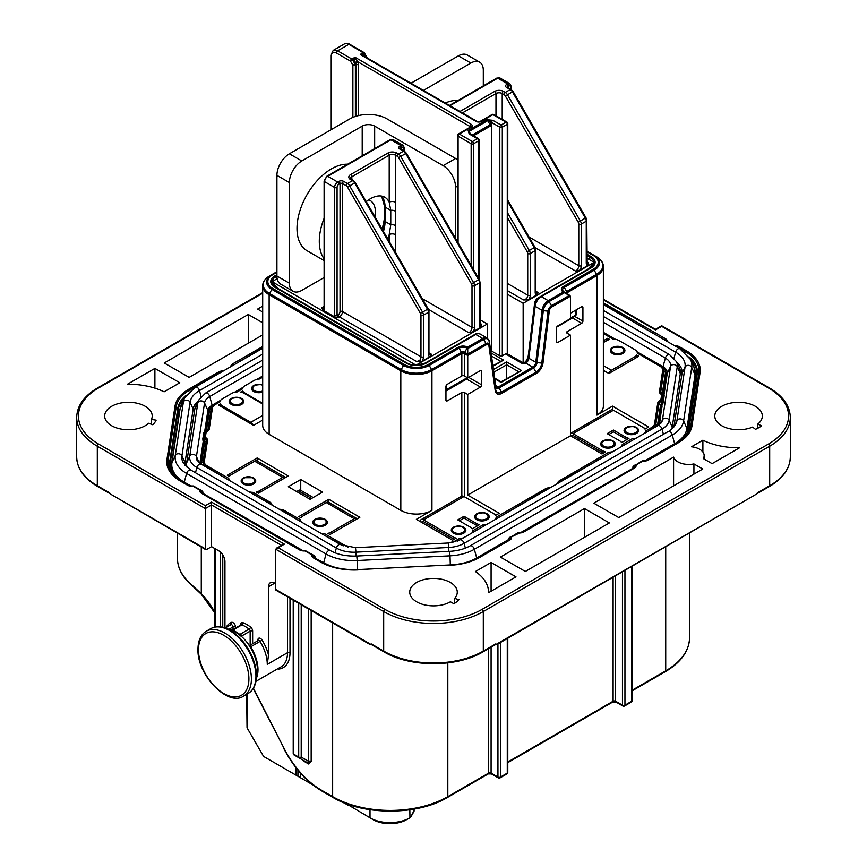 <?xml version="1.0" encoding="UTF-8"?>
<svg xmlns="http://www.w3.org/2000/svg" width="867" height="867" viewBox="0 0 867 867"><rect width="100%" height="100%" fill="white"/><g stroke="black" fill="none" stroke-linecap="round" stroke-linejoin="round"><path stroke-width="1.3" d="M463.076 380.678L446.115 390.464A1.756 1.441 -120 0 1 445.952 390.551M468.744 377.329A1.756 1.019 60 0 1 468.538 377.524L445.952 390.562M569.847 319.034L557.297 326.274M445.302 103.043A48.65 28.08 -60 0 1 454.416 100.518A48.65 28.08 -60 0 1 458.069 100.453M368.746 199.8A26.411 15.248 -60 0 1 375.108 216.978M324.106 258.821A48.65 28.08 -60 0 1 324.106 218.3M384.536 214.452A36.804 21.252 -60 0 1 381.989 228.899M324.106 260.566L307.081 250.736A48.65 28.08 -60 0 1 303.212 202.13A48.65 28.08 -60 0 1 345.89 164.221A48.65 28.08 -60 0 1 347.613 164.221M340.027 311.535L340.027 183.576L338.932 184.205A2.644 1.528 120 0 0 337.068 187.445L337.068 315.404A1.756 1.019 180 0 1 334.575 315.404L334.575 187.445L324.616 181.691L324.616 307.492A6.167 3.555 60 0 1 323.304 310.332L334.911 317.029L338.314 317.56A1.756 1.019 60 0 1 337.068 315.404L338.163 314.775A2.644 1.528 120 0 0 340.027 311.535A1.756 1.019 180 0 1 342.519 311.535A4.4 2.547 -60 0 1 339.398 316.932L338.314 317.56M323.304 310.332L321.505 307.85A4.4 2.547 -120 0 0 323.705 308.078L324.106 306.777A1.756 1.019 180 0 0 324.616 307.492M416.745 361.582L419.736 360.39L421.395 361.517L416.745 361.582L339.398 316.932A1.756 1.019 60 0 1 338.163 314.775M422.142 361.181L429.739 356.792A6.167 3.555 -60 0 1 428.428 353.953L428.428 312.304L423.454 315.187L423.454 356.825A6.167 3.555 -60 0 1 422.142 361.181L421.395 361.517M428.948 352.815L431.538 354.31L429.739 356.792M480.708 325.19L481.499 324.204L481.38 326.881A1.756 1.42 -73 0 0 480.708 325.19A4.4 2.547 120 0 1 480.394 325.06L479.993 282.111A1.756 1.019 180 0 1 479.484 282.837L474.498 285.709L474.498 327.358A6.167 3.555 -60 0 1 473.198 331.703L480.784 327.314A6.167 3.555 -60 0 1 479.484 324.475L479.484 282.837A4.4 2.547 -120 0 0 478.573 279.77L405.68 153.524L400.706 156.407L473.588 282.642L479.213 279.391L479.993 282.111M473.198 331.703L468.895 332.744A4.4 2.547 120 0 0 472.006 327.358A1.756 1.019 0 0 0 474.498 327.358M481.38 326.881L480.784 327.314M387.722 238.815A28.611 16.516 120 0 0 389.207 234.621L390.768 224.737L390.768 210.356L389.207 202.271A28.611 16.516 120 0 0 384.84 197.253A28.611 16.516 120 0 0 366.264 201.664M422.251 298.627L472.006 327.358L472.006 285.709A2.644 1.528 -120 0 0 471.464 283.867L398.582 157.631A2.644 1.528 -120 0 0 397.259 156.233L395.439 155.182L395.439 234.621A4.4 2.547 0 0 0 389.207 234.621L389.207 241.394M395.439 202.271A4.4 2.547 0 0 0 389.207 202.271L389.207 155.182L351.85 176.749A4.4 2.547 0 0 0 350.561 178.548L353.313 180.585A1.756 1.019 -60 0 0 352.435 180.672L350.604 179.621A6.167 3.555 180 0 1 350.604 174.592L387.961 153.025A6.167 3.555 180 0 1 396.674 153.025L398.506 154.077L403.48 151.205L399.795 149.07A3.522 2.037 0 0 1 399.795 146.198L400.879 145.569L390.919 139.815A1.756 1.019 -120 0 0 390.042 139.728L393.119 139.598A4.4 2.547 120 0 0 390.919 139.815L327.726 176.304L337.686 182.048A1.756 1.019 60 0 1 338.932 184.205M382.997 230.644A29.131 16.82 120 0 0 384.536 220.717L384.536 206.346A29.131 16.82 120 0 0 382.401 197.037M523.516 299.939L526.507 298.747L528.166 299.874L523.516 299.939L507.791 290.857M528.913 299.538L536.51 295.148A6.167 3.555 -60 0 1 535.199 292.309L535.199 250.661L530.225 253.543L530.225 295.181A6.167 3.555 -60 0 1 528.913 299.538L528.166 299.874M535.719 291.171L538.309 292.667L536.51 295.148M587.479 263.546L588.27 262.56L588.151 265.237A1.756 1.42 -73 0 0 587.479 263.546A4.4 2.547 120 0 1 587.165 263.416L586.764 220.478A1.756 1.019 180 0 1 586.255 221.193L581.269 224.065L581.269 265.714A6.167 3.555 -60 0 1 579.958 270.06L587.555 265.67A6.167 3.555 -60 0 1 586.255 262.831L586.255 221.193A4.4 2.547 -120 0 0 585.344 218.126L512.451 91.88L507.477 94.763L580.359 220.998L585.984 217.747L586.764 220.478M579.958 270.06L575.666 271.1A4.4 2.547 120 0 0 578.777 265.714A1.756 1.019 0 0 0 581.269 265.714M588.151 265.237L587.555 265.67M574.583 316.303L582.917 321.115A1.756 1.019 -60 0 1 581.67 323.272L572.491 317.972L556.733 327.065M572.491 317.972A1.756 1.019 120 0 0 573.401 316.986M507.791 294.455L523.148 303.32L523.148 362.742L507.271 353.974L507.271 124.317A1.756 1.019 -120 0 0 506.025 122.16L492.955 114.617L481.131 121.445A3.522 2.037 180 0 1 476.146 121.445L360.52 54.686L362.373 54.393L364.964 56.832M522.866 362.601L522.097 362.373L522.866 362.601M523.148 303.32L594.123 262.343L586.764 258.106M594.123 262.343L588.379 268.835A9.32 5.386 180 0 1 587.793 269.214L588.064 269.041M537.898 298.02A4.877 2.818 120 0 0 537.735 298.118A4.877 2.818 120 0 0 534.603 303.309L528.317 355.264A8.334 4.812 -60 0 1 526.096 360.921L525.023 362.341L523.148 362.742M525.142 362.2L523.668 362.72L525.5 361.918L524.698 363.154A1.756 1.734 -120 0 1 523.104 363.219L524.947 362.948M458.405 55.846A17.611 10.166 -60 0 1 467.205 54.979L479.657 62.164A17.611 10.166 120 0 0 470.857 63.042L458.405 55.846L410.98 83.232M483.309 85.887L483.309 70.227A17.611 10.166 120 0 0 479.657 62.164M423.432 90.417L470.857 63.042M445.952 391.028L466.652 379.074A1.756 1.019 120 0 0 467.562 378.088M276.92 276.009L289.372 283.195A17.611 10.166 120 0 0 293.024 291.258L280.572 284.073A17.611 10.166 -60 0 1 276.92 276.009L276.92 175.362A17.611 10.166 -60 0 1 289.372 153.795L349.769 118.931A26.411 15.248 0 0 1 387.115 118.931L455.598 158.466A17.611 10.166 60 0 1 457.581 159.788M289.372 153.795L301.824 160.98A17.611 10.166 120 0 0 289.372 182.547L276.92 175.362M289.372 283.195L289.372 182.547M293.024 291.258A17.611 10.166 120 0 0 301.824 290.38L324.106 277.527M374.663 148.604L374.663 126.116A8.8 5.083 0 0 0 362.211 126.116L362.211 155.789M374.663 126.116L443.145 165.662L455.598 158.466M301.824 160.98L362.211 126.116M457.581 186.08L455.598 187.229A17.611 10.166 -120 0 0 443.145 165.662M455.598 187.229L455.598 238.501M277.147 278.578L271.945 281.948L278.329 288.754M271.945 281.58L416.127 365.245L425.177 363.1L474.91 334.38A1.756 1.019 60 0 1 475.788 334.467L426.055 363.186A13.937 8.041 180 0 1 406.352 363.186L274.85 287.27A13.937 8.041 180 0 1 274.85 275.89L276.92 274.687M416.377 364.964L487.352 323.987L487.352 338.173M278.112 288.559L276.681 287.486A9.32 5.386 180 0 0 278.09 288.548L407.23 363.1A1.756 1.019 120 0 0 406.352 363.186M487.352 323.987L479.993 319.75M454.655 598.403A23.767 13.72 0 0 0 457.267 592.128A23.767 13.72 0 0 0 440.826 579.08A23.767 13.72 0 0 0 414.242 584.087A23.767 13.72 0 0 0 409.733 592.128A23.767 13.72 0 0 0 424.483 604.83A23.767 13.72 0 0 0 450.428 601.774L453.875 603.735A28.611 16.516 0 0 0 458.957 599.671L454.655 598.403L454.655 603.259M151.454 419.444A23.767 13.72 0 0 0 152.213 416.008A23.767 13.72 0 0 0 133.225 402.57A23.767 13.72 0 0 0 106.598 410.6A23.767 13.72 0 0 0 104.669 416.008A23.767 13.72 0 0 0 121.9 429.208A23.767 13.72 0 0 0 148.615 423.269L152.722 424.743A28.611 16.516 0 0 0 156.147 420.148L151.454 419.444L151.454 424.288M757.725 424.136A23.767 13.72 0 0 0 762.331 416.008A23.767 13.72 0 0 0 747.657 403.328A23.767 13.72 0 0 0 721.745 406.309A23.767 13.72 0 0 0 714.787 416.008A23.767 13.72 0 0 0 727.814 428.255A23.767 13.72 0 0 0 752.632 427.073L755.493 429.328A28.611 16.516 0 0 0 761.627 425.784L757.725 424.136L757.725 428.276M485.173 525.326L472.45 532.674M472.548 532.338L472.808 530.745L482.811 524.968A8.8 5.083 0 0 0 486.82 524.372M482.811 524.968L484.837 525.239M495.891 518.856L496.152 517.263L545.516 488.76A1.756 1.019 60 0 1 546.394 489.692L495.794 519.192M495.122 519.582A8.8 5.083 0 0 0 496.152 517.263M461.829 538.808L457.18 541.203M452.162 542.569A9.84 5.679 0 0 0 453.3 542.005L459.467 538.45A8.8 5.083 0 0 0 463.477 537.854M459.467 538.45L461.493 538.71M471.778 533.064A8.8 5.083 0 0 0 472.808 530.745M300.697 521.62L283.249 511.259A1.756 1.019 -60 0 1 284.127 510.327L300.34 519.691A8.8 5.083 0 0 0 301.369 522.01M300.34 519.691L300.6 521.284M343.224 545.885L322.221 534.039M322.557 533.953L324.583 533.682L347.071 546.665A9.84 5.679 0 0 0 348.274 547.261M320.562 533.086A8.8 5.083 0 0 0 324.583 533.682M270.266 504.052A4.769 2.753 0 0 0 269.247 503.174L250.617 492.705M250.953 492.619L252.98 492.348L270.125 502.253A6.015 3.468 180 0 1 271.891 504.702L271.891 504.984M248.97 491.752A8.8 5.083 0 0 0 252.98 492.348M229.105 480.285L206.313 466.836A1.756 1.019 -60 0 1 207.191 465.915L228.747 478.356A8.8 5.083 0 0 0 229.777 480.676M228.747 478.356L229.007 479.95M206.379 431.257A4.769 2.753 0 0 0 206.628 431.116A4.769 2.753 0 0 0 208.004 429.414L211.18 408.455A11.076 6.394 180 0 1 214.387 404.488L214.387 404.488A1.756 1.019 60 0 1 215.265 404.575L219.904 401.898A8.8 5.083 0 0 1 222.451 398.755L231.792 393.369A8.8 5.083 0 0 1 237.233 391.895L242.316 388.958A8.8 5.083 0 0 1 244.862 385.815L254.204 380.429A8.8 5.083 0 0 1 259.645 378.955L262.69 377.199M357.15 518.856A4.844 2.796 120 0 0 356.695 518.477L328.68 502.307A4.844 2.796 -60 0 0 326.263 502.546L302.919 516.028A8.8 5.083 0 0 0 300.947 517.762L298.866 516.559L328.756 499.305L359.881 517.285L330.002 534.538L327.921 533.335A8.8 5.083 0 0 0 330.934 532.197L330.934 533.996A8.8 5.083 180 0 1 329.926 534.495M220.814 406.439A8.8 5.083 180 0 1 220.283 405.691L220.283 403.892A8.8 5.083 0 0 0 222.451 405.94L250.78 422.305A4.844 2.796 -120 0 1 253.413 425.263M257.152 461.006L257.152 457.971L288.288 475.95L258.399 493.193L256.329 492.001A8.8 5.083 0 0 0 259.341 490.863L259.341 492.662A8.8 5.083 180 0 1 258.333 493.16M454.189 539.285A8.8 5.083 180 0 1 453.116 538.754L453.116 536.955A8.8 5.083 0 0 0 456.205 538.114L452.552 540.228L416.377 519.344L431.939 510.36A22.011 12.712 180 0 1 400.814 510.36L400.814 370.773L269.138 294.758A22.011 12.712 180 0 1 262.69 285.763C262.744 281.948 265.02 278.686 269.507 275.977L269.507 275.977A21.491 12.409 0 0 0 269.507 293.523A1.756 1.019 120 0 0 269.138 294.758L269.138 434.345A22.011 12.712 180 0 1 262.69 425.35L262.69 285.763M421.698 522.422A2.644 1.528 -120 0 1 422.218 521.555A2.644 1.528 -120 0 1 423.54 521.685L453.116 538.754M477.533 525.803A8.8 5.083 180 0 1 476.46 525.283L476.46 523.484A8.8 5.083 0 0 0 479.549 524.633L472.233 528.859A8.8 5.083 0 0 0 470.228 527.071L457.776 519.886L464.008 516.288L464.008 518.087L476.46 525.283M459.337 520.785L464.008 518.087M468.722 377.394L481.749 384.915A1.756 1.019 -60 0 1 480.502 387.072L467.747 394.442L467.747 495.09L499.24 513.275L495.577 515.388A8.8 5.083 0 0 0 493.583 513.6L464.008 496.52A4.844 2.796 60 0 0 461.58 496.282L421.113 519.647A4.844 2.796 -120 0 0 420.127 521.511M285.557 477.522A4.844 2.796 120 0 0 285.102 477.143L257.087 460.973A4.844 2.796 -60 0 0 254.67 461.211L231.316 474.683A8.8 5.083 0 0 0 229.354 476.427L227.273 475.224L257.152 457.971M242.695 392.653L242.695 390.952A8.8 5.083 0 0 0 244.862 393L244.862 393.726M262.69 404.022L244.234 393.369A8.8 5.083 0 0 0 240.679 392.112L242.695 390.952M299.494 491.405A4.4 2.547 -120 0 0 297.294 491.188L298.844 490.288A4.4 2.547 60 0 1 301.044 490.505L299.494 491.405L311.632 498.406M313.193 497.506L301.044 490.505M453.116 536.955L423.54 519.886A4.844 2.796 -120 0 0 421.113 519.647M356.695 518.477A4.844 2.796 120 0 0 354.278 518.715L330.934 532.197M285.102 477.143A4.844 2.796 120 0 0 282.685 477.381L259.341 490.863M262.69 403.307L244.862 393M464.008 516.288L476.46 523.484M634.59 439.06L621.867 446.407M621.964 446.072L622.224 444.478L632.227 438.702A8.8 5.083 0 0 0 636.237 438.106M632.227 438.702L634.254 438.973M645.308 432.59L645.568 430.997L651.735 427.442A1.756 1.019 60 0 1 652.613 428.374L645.211 432.926M644.539 433.316A8.8 5.083 0 0 0 645.568 430.997M611.246 452.541L560.396 481.608A4.769 2.753 0 0 0 559.378 482.486M557.752 483.418L557.752 483.136A6.015 3.468 180 0 1 559.518 480.686L608.883 452.184A8.8 5.083 0 0 0 612.893 451.588M608.883 452.184L610.91 452.455M621.195 446.798A8.8 5.083 0 0 0 622.224 444.478M651.735 427.442A9.84 5.679 0 0 0 654.574 423.92L657.75 402.96A6.015 3.468 180 0 1 659.874 400.608L660.827 400.142L661.662 394.658L660.86 394.106A6.015 3.468 180 0 1 659.484 391.581L662.659 370.621A9.84 5.679 0 0 0 659.809 366.112L637.321 353.129A8.8 5.083 0 0 0 634.742 349.607L619.179 340.623A8.8 5.083 0 0 0 613.077 339.127L603.367 333.524M603.605 453.018A8.8 5.083 180 0 1 602.532 452.487L602.532 450.699A8.8 5.083 0 0 0 605.621 451.848L601.969 453.961L570.464 435.776L570.464 335.139L557.698 342.508A1.756 1.019 -60 0 1 556.82 342.595A1.756 1.019 -60 0 1 556.462 341.782L556.462 328.127A1.756 1.019 -60 0 1 557.698 325.97L570.464 318.601L570.464 296.189L563.214 291.995A6.893 3.977 180 0 1 563.409 286.489L593.299 269.236A16.885 9.743 0 0 0 593.299 255.462L586.764 251.69M571.115 436.155A2.644 1.528 -120 0 1 571.635 435.288A2.644 1.528 -120 0 1 572.957 435.418L602.532 452.487M626.949 439.536A8.8 5.083 180 0 1 625.876 439.016L625.876 437.217A8.8 5.083 0 0 0 628.965 438.377L621.65 442.593A8.8 5.083 0 0 0 619.645 440.815L607.193 433.619L613.424 430.032L613.424 431.82L625.876 439.016M608.753 434.519L613.424 431.82M603.367 365.636L611.398 370.274L634.742 356.792A8.8 5.083 0 0 0 636.714 355.058L636.714 356.846A8.8 5.083 180 0 1 634.763 358.58M586.764 251.094L596.561 256.751C601.048 259.461 603.324 262.723 603.367 266.537L603.367 406.124A22.011 12.712 180 0 1 596.929 415.109L612.492 406.124L648.657 427.008L644.994 429.122A8.8 5.083 0 0 0 642.989 427.333L613.424 410.254A4.844 2.796 60 0 0 610.997 410.015L570.529 433.381A4.844 2.796 -120 0 0 570.464 433.424M607.659 340.146L607.659 338.282L609.739 339.485A8.8 5.083 0 0 0 606.727 340.623L603.367 342.552M602.532 450.699L572.957 433.619A4.844 2.796 -120 0 0 570.529 433.381M611.398 370.274A4.844 2.796 120 0 0 608.688 373.374M613.424 430.032L625.876 437.217M492.077 114.531A1.756 1.019 60 0 1 492.955 114.617A1.756 1.019 120 0 1 493.832 114.531A1.756 1.756 0 0 0 492.077 114.531L480.242 121.358L477.023 121.358L362.558 55.271A1.756 0.759 120 0 1 362.373 54.393A5.646 3.262 0 0 1 363.208 53.787L364.812 56.572M362.558 55.271L360.52 54.686A6.893 3.977 180 0 1 362.319 52.854L362.948 52.497A1.756 1.019 -60 0 1 363.826 52.41L349.715 44.26C348.707 43.361 346.941 43.252 344.427 43.914A8.8 5.083 -120 0 1 348.827 44.347A1.756 1.019 -60 0 1 349.715 44.26M352.88 117.392L352.88 65.253L350.496 61.123A1.756 1.019 -60 0 1 351.742 58.967L352.36 58.609A6.893 3.977 180 0 1 355.535 57.569L471.16 124.317A1.756 1.019 120 0 0 469.925 126.474L357.128 61.362L355.004 62.587L354.289 59.064L355.535 57.569L357.746 62.435A3.522 2.037 60 0 1 358.483 64.895A1.756 1.019 0 0 0 355.99 64.895A1.756 1.019 -120 0 0 355.622 63.659L353.237 59.541L352.62 59.899L355.004 64.028A1.756 1.019 60 0 1 355.372 65.253A1.756 1.019 180 0 1 352.88 65.253L357.746 62.435M355.817 59.162L354.289 59.064A5.646 3.262 0 0 0 353.237 59.541A1.756 1.019 -120 0 0 352.36 58.609M472.201 135.1L490.104 124.772L490.679 121.683L492.348 120.719L491.101 122.171L491.708 124.729L490.462 125.997L473.447 135.826M471.16 124.317A3.522 2.037 180 0 1 471.16 127.2L459.337 134.027L472.407 141.57L477.392 138.698L469.188 133.962A1.756 1.019 -60 0 1 469.697 133.8L469.036 131.426L470.651 134.212M490.462 125.997A1.756 1.019 60 0 0 490.104 124.772L487.72 120.643L490.679 121.683M492.348 120.719A1.756 1.019 -60 0 1 492.846 120.307L501.05 125.043L506.025 122.16A1.756 1.019 120 0 1 506.913 122.074A1.756 1.756 0 0 1 507.791 123.602L507.726 354.039L522.714 362.536M502.296 355.806A1.756 1.019 180 0 1 499.804 355.806L499.804 127.2A1.756 1.019 -60 0 1 501.05 125.043A1.756 1.019 -120 0 1 502.296 127.2L502.296 355.806L505.591 353.899A1.756 1.019 -60 0 1 506.306 353.747L507.271 353.974M469.155 133.106L478.27 138.612A1.756 1.019 -60 0 0 477.392 138.698A1.756 1.019 60 0 1 478.638 140.855A1.756 1.019 0 0 0 479.148 140.14A1.756 1.756 0 0 0 478.27 138.612M367.077 57.883A1.756 1.756 0 0 0 366.849 57.179L366.362 57.471M366.058 57.298L363.826 53.429L364.465 53.05A1.756 1.756 0 0 0 363.826 52.41M336.374 52.974L350.496 61.123L352.62 59.899A1.756 1.019 60 0 0 351.742 58.967L337.621 50.817A1.756 1.019 -60 0 0 336.374 52.974A7.044 4.064 -120 0 0 331.4 55.846A1.756 1.019 180 0 1 330.88 55.13L330.88 129.833M490.787 351.666L491.708 351.135L491.708 124.729M491.708 351.135L499.804 355.806M347.895 805.107L343.549 802.593M300.426 773.071L300.426 777.699L297.934 776.258L297.934 770.167M310.386 783.443L300.426 777.699M312.749 784.808L308.522 782.37L308.522 781.243M296.07 767.837L296.07 775.185L297.934 776.258M373.113 819.662L370.003 817.863A28.177 16.267 0 0 0 409.842 817.863L404.336 820.865A23.767 13.72 180 0 1 373.113 819.662L346.031 803.568M370.036 644.506L276.042 590.243A1.756 1.019 -60 0 1 275.684 589.441L370.307 644.073M205.696 549.624L110.326 493.973L205.327 548.822A1.756 1.019 120 0 0 205.696 549.624A1.756 1.019 120 0 0 206.574 549.537L211.559 546.665L218.712 550.794A8.8 5.083 60 0 1 224.943 561.578L224.943 627.914M214.778 612.861L201.285 594.231L191.336 584.943A1.756 1.203 -49 0 1 191.022 584.174L201.285 593.711A45.788 26.433 60 0 1 214.778 612.351M410.492 817.483L410.102 816.703L410.492 817.483L413.581 811.512A1.756 1.019 0 0 0 414.09 810.797L414.09 809.084M496.693 644.073L756.674 493.973L496.964 644.506M506.653 378.576L506.653 361.918L521.598 370.534L501.05 382.401L494.58 378.662M494.483 378.012L501.05 381.805L521.598 370.534M490.95 352.847L503.543 360.119L492.759 365.744M450.406 564.948A46.146 26.639 0 0 0 478.974 557.253L508.94 539.957A4.769 2.753 0 0 0 510.338 538.006L510.49 536.901L509.46 537.497L508.203 539.805M323.586 563.106A8.8 5.083 -60 0 1 323.705 562.65L315.209 558.25L313.952 555.465L312.933 554.88L313.085 555.975A4.769 2.753 0 0 0 314.483 557.925L321.397 561.914A46.146 26.639 0 0 0 358.049 569.619L450.385 564.926L358.049 569.619M518.098 532.674L519.561 532.652A4.769 2.753 0 0 0 522.931 531.872L633.452 468.061A4.769 2.753 0 0 0 634.85 466.121L635.002 465.015L633.972 465.601L632.726 468.386L520.677 532.576M302.746 550.556L203.149 493.551L202.531 491.318L200.873 490.18L201.025 491.286A4.769 2.753 0 0 0 202.423 493.225L300.481 549.841A4.769 2.753 0 0 0 303.851 550.653L305.325 550.653M659.494 424.527L662.041 404.846L663.32 401.909L664.155 395.547A2.124 1.225 0 0 0 664.046 395.471L663.049 394.788A3.154 1.821 180 0 1 662.323 393.455L665.498 372.496A12.691 7.326 0 0 0 661.835 366.676L661.835 366.676C664.057 367.749 665.477 369.819 666.062 372.875A13.211 7.63 180 0 1 666.008 373.536A1.756 1.431 -171.4 0 0 665.498 372.496L663.894 371.098L660.719 392.057A4.769 2.753 0 0 0 661.814 394.073L662.93 394.973L662.041 400.803L660.676 401.584A4.769 2.753 0 0 0 658.996 403.448L655.82 424.407A11.076 6.394 180 0 1 652.613 428.374L652.732 428.58M205.208 431.82L206.324 431.278A1.756 0.921 64.2 0 1 206.357 431.267L204.103 432.46A2.124 1.225 0 0 0 203.962 432.535A2.124 1.225 0 0 0 203.918 432.557L202.802 438.865L203.55 443.221L203.171 441.639L199.865 463.336M276.92 272.292L272.769 274.687A16.885 9.743 0 0 0 272.769 288.473L404.445 364.487A16.885 9.743 0 0 0 428.32 364.487L458.199 347.233A6.893 3.977 180 0 1 467.736 347.125L467.747 377.904L464.322 375.931A1.756 1.019 0 0 0 461.829 375.931L447.199 384.374A1.756 1.019 -60 0 0 445.952 386.53L445.952 400.196L447.199 400.912L461.829 392.469A1.756 1.019 180 0 1 464.322 392.469L464.322 496.704M272.769 288.473A1.756 1.019 120 0 0 271.891 289.394A18.12 10.469 180 0 1 271.891 274.601L276.92 271.696L271.891 274.601A1.756 1.019 -120 0 1 272.769 274.687M593.299 255.462A1.756 1.019 120 0 1 594.177 255.375L594.177 255.375A18.12 10.469 180 0 1 594.177 270.168L564.298 287.421A5.646 3.262 0 0 0 564.298 292.027L564.97 292.417L549.114 301.575A1.756 1.019 -120 0 0 548.226 300.654L563.214 291.995M262.69 293.209L98.556 387.972A68.677 39.644 0 0 0 98.556 444.045L205.327 505.689L211.559 502.091L284.398 544.151L275.684 549.179L275.684 589.441M284.398 544.151L276.41 548.161M211.559 502.091L211.559 546.665M205.327 505.689L205.327 548.822M603.367 299.267L655.441 329.33L661.673 325.732L769.322 387.885A1.756 1.019 120 0 0 768.444 387.972L661.673 326.328L655.441 329.926L603.367 299.863M506.306 353.747L522.899 363.327L524.903 363.035A4.92 2.839 120 0 0 524.903 363.024A1.756 1.019 -120 0 0 524.903 363.035L524.903 363.024A4.92 2.839 120 0 0 528.35 357.627L534.625 305.672A8.291 4.79 -60 0 1 540.423 296.557L590.156 267.849A12.691 7.326 0 0 0 593.862 262.918M523.104 363.219L522.899 363.327A1.756 1.019 120 0 0 522.183 363.479L525.489 363.284A1.756 1.019 -120 0 0 524.611 363.197M642.61 460.789L644.083 460.789A4.769 2.753 0 0 0 647.454 459.987L677.409 442.69A1.756 1.019 60 0 1 678.287 442.777L648.332 460.074A6.015 3.468 180 0 1 644.083 461.092L642.837 461.092L636.096 464.983L636.096 465.698A6.015 3.468 180 0 1 634.33 468.158L523.82 531.959A6.015 3.468 180 0 1 519.561 532.977L511.584 536.868L511.584 537.583A6.015 3.468 180 0 1 509.818 540.043L479.852 557.34A47.392 27.365 180 0 1 450.472 565.251M358.158 569.912A47.392 27.365 180 0 1 320.508 562L313.605 558.012A6.015 3.468 180 0 1 311.838 555.563L311.838 554.837L305.097 550.946L303.851 550.946A6.015 3.468 180 0 1 299.603 549.927L201.545 493.312A6.015 3.468 180 0 1 199.778 490.863L199.778 490.137L193.038 486.246L191.791 486.246A6.015 3.468 180 0 1 187.543 485.227L180.629 481.239A1.756 1.019 -60 0 1 181.517 481.152L188.421 485.141A4.769 2.753 0 0 0 191.791 485.953L193.265 485.953M193.341 485.953L201.892 490.765M193.038 486.246L191.791 485.953M644.083 460.789L642.165 460.876L633.235 466.544A1.756 1.441 180 0 0 632.91 466.901M202.954 492.066A1.756 1.441 180 0 0 202.629 491.697L199.778 490.137L200.873 490.18M519.561 532.977L518.325 532.977M305.401 550.653L313.952 555.465M305.097 550.946L303.851 550.653M518.033 532.652L508.723 538.429A1.756 1.441 180 0 0 508.398 538.786M315.024 556.766A1.756 1.441 180 0 0 314.699 556.397L311.838 554.837L312.933 554.88M214.387 404.488L213.249 405.149A12.691 7.326 0 0 0 209.576 409.69A1.756 1.431 -171.4 0 0 209.077 410.503C209.651 408.238 211.049 406.45 213.249 405.149L220.099 401.193M206.183 467.053L206.313 466.836A11.076 6.394 180 0 1 203.106 461.753L206.281 440.804A4.769 2.753 0 0 0 205.186 438.789L204.07 437.889L205.132 431.853L206.173 431.874L205.338 437.358L206.14 437.911A6.015 3.468 180 0 1 207.516 440.447L204.341 461.396A9.84 5.679 0 0 0 207.191 465.915M205.132 431.853L206.173 431.874L203.68 433.034M202.802 438.865L205.338 437.358L202.954 440.024A1.756 1.105 124.5 0 0 202.845 440.208M637.234 352.479L660.687 366.026A11.076 6.394 180 0 1 663.894 371.098A1.756 1.431 8.6 0 0 662.659 370.621M664.198 396.078L661.662 394.658L664.046 395.471A1.756 1.105 124.5 0 1 664.089 395.504L663.092 394.81A1.756 1.105 124.5 0 0 663.049 394.788L661.814 394.073A1.756 1.105 -55.5 0 0 660.86 394.106M662.995 403.231A1.756 0.921 -115.8 0 0 662.897 403.036L660.827 400.142L663.32 401.909M370.686 644.289L371.325 643.943L383.691 651.084A70.433 40.662 0 0 0 483.309 651.084L495.675 643.943L496.314 644.289M98.556 444.045A1.756 1.019 120 0 0 97.31 446.202L97.31 485.737A1.756 1.019 120 0 0 97.678 486.55C84.012 478.454 77.022 468.603 76.686 456.985A70.433 40.662 0 0 0 97.31 485.737L109.675 492.879L110.326 493.973M756.674 493.973L757.324 492.879L769.69 485.737A1.756 1.019 60 0 1 769.322 486.55C782.988 478.454 789.978 468.603 790.314 456.985A70.433 40.662 0 0 1 769.69 485.737L769.69 446.202A1.756 1.019 -120 0 0 768.444 444.045A68.677 39.644 0 0 0 768.444 387.972M584.477 508.561L609.371 522.942L525.326 571.461L500.422 557.091L584.477 508.561L584.477 537.323M491.09 591.24L491.09 562.477L475.398 571.537A55.033 31.765 180 0 1 488.533 592.128A55.033 31.765 180 0 1 488.522 592.714L515.995 576.858L491.09 562.477M248.287 343.224L248.287 314.472L262.69 322.784M262.69 306.149L257.629 309.075L262.69 312.001M154.9 368.388L179.805 382.759L164.112 391.819A55.033 31.765 180 0 0 127.427 384.244L154.9 368.388L154.9 388.156M248.287 314.472L164.242 362.991L189.147 377.373L262.69 334.9M693.925 463.932L702.758 469.025L618.713 517.545L593.808 503.174L673.583 457.115A15.411 8.898 180 0 0 677.853 461.84A15.411 8.898 180 0 0 693.925 463.932L693.925 474.13M702.888 452L702.888 440.198A55.033 31.765 180 0 0 739.573 447.773L712.1 463.639L703.267 458.535A15.411 8.898 180 0 0 704.156 455.543L704.156 459.055M702.888 440.198L691.465 446.787A15.411 8.898 180 0 1 704.156 455.543M519.561 532.652L522.931 531.872L521.793 532.533M644.083 461.092L646.316 460.637M662.041 406.157L661.911 407.425M203.669 446.212L203.55 443.221M632.726 468.483L633.452 468.061A1.756 1.019 60 0 1 634.33 468.158M508.831 538.049A2.124 1.225 0 0 0 508.723 538.429L508.723 539.317A1.756 1.441 180 0 0 508.214 540.271L508.203 540.325M203.55 493.876A3.154 1.821 180 0 1 202.629 492.597A1.756 1.441 180 0 1 203.149 493.551L203.149 493.648M315.61 558.576A3.154 1.821 180 0 1 314.699 557.297A1.756 1.441 180 0 1 315.209 558.25L315.209 558.348M496.13 515.074L493.605 513.611M430.39 525.64L428.829 526.54M603.367 370.307L608.905 373.504L638.795 356.25L636.714 355.058M579.806 439.374L578.246 440.273M645.547 428.807L643.021 427.344M220.283 403.892L218.343 405.008L253.576 425.35L262.69 420.094M523.213 363.1L522.097 362.373M586.764 254.096L591.034 256.556A13.937 8.041 180 0 1 591.034 267.936L541.301 296.644A8.8 5.083 120 0 0 535.145 306.322L528.87 358.277A1.756 0.856 -173.1 0 1 528.35 357.627L528.317 355.297A8.291 4.79 -60 0 1 526.106 360.921L525.023 362.341M570.464 296.189L551.856 306.94A1.756 1.019 -120 0 0 551.488 305.704L549.114 301.575A8.291 4.79 120 0 0 543.316 310.689A1.756 0.856 -173.1 0 1 542.07 310.332A8.8 5.083 -60 0 1 548.226 300.654L541.301 296.644A1.756 1.019 -120 0 0 540.423 296.557L538.039 297.934A4.92 2.839 120 0 0 534.592 303.342L528.317 355.297A1.756 0.856 -173.1 0 1 528.317 355.264M246.672 694.326L247.041 727.489A4.4 2.547 -120 0 0 247.637 728.811L262.668 754.843A4.4 2.547 -120 0 0 264.868 757.173L296.07 775.185M267.99 758.972L264.868 757.173L267.99 758.972A8.8 5.083 60 0 1 267.957 758.95M409.842 809.778L409.95 817.798M570.464 335.139L567.04 333.156A1.756 1.019 180 0 1 566.53 332.44A1.756 1.019 180 0 1 567.04 331.725L581.67 323.272M257.933 640.713L257.933 639.868A3.522 2.037 60 0 1 259.406 638.101A3.522 2.037 60 0 1 262.083 640.128A32.578 18.803 60 0 1 268.521 655.04L268.521 586.742A8.8 5.083 60 0 1 270.341 582.711A8.8 5.083 60 0 1 274.741 583.144L275.684 583.686M301.207 604.776L301.207 757.064L308.674 761.378A1.756 1.019 180 0 1 311.166 761.378L311.166 610.52M308.674 609.089L308.674 761.378L308.305 763.198L294.097 754.994L308.305 763.198A1.756 1.019 -60 0 1 308.674 764L311.166 761.378M293.729 600.463L293.729 754.182A1.756 1.019 120 0 0 294.097 754.994L303.32 760.316A1.756 1.019 -60 0 1 303.699 761.128L308.674 764M216.457 626.928A37.032 21.382 60 0 1 225.463 628.098A37.032 21.382 60 0 1 256.448 675.707A37.032 21.382 60 0 1 256.003 680.985L257.109 674.797A31.201 18.012 -120 0 0 257.477 670.354A31.201 18.012 -120 0 0 250.13 647.118L248.558 644.441A30.811 17.795 60 0 0 241.557 636.508L239.097 634.622A31.201 18.012 -120 0 0 231.738 630.374L230.969 630.125L231.738 630.374A1.756 1.17 -69.1 0 0 232.562 630.255A30.811 17.795 60 0 1 239.823 634.449L241.438 635.023L241.004 635.923L241.438 635.023A1.756 1.019 60 0 1 241.676 635.999L241.676 636.616M249.685 645.503A1.756 1.019 60 0 1 249.815 645.395A1.756 1.019 60 0 1 250.639 645.449L249.284 645.297L250.639 645.449L250.715 646.804A30.811 17.795 60 0 1 257.987 669.747A30.811 17.795 60 0 1 256.556 677.864M232.573 629.908L230.969 630.125M268.521 655.04L267.274 664.382A30.811 17.795 -120 0 0 260.013 641.439L262.083 640.128M269.138 434.345L400.814 510.36M467.747 495.09L570.464 435.776M480.502 370.534A1.756 1.019 -60 0 1 481.38 370.447A1.756 1.019 -60 0 1 481.749 371.26L480.502 370.534L467.747 377.904M481.749 384.915L481.749 371.26M447.199 400.912A1.756 1.019 -60 0 1 446.321 400.998A1.756 1.019 -60 0 1 445.952 400.196M612.492 406.124L612.492 409.874M581.67 306.734A1.756 1.019 -60 0 1 582.548 306.647A1.756 1.019 -60 0 1 582.917 307.46L581.67 306.734L570.464 313.204M582.917 321.115L582.917 307.46M300.741 479.538L322.524 492.12L310.072 499.305L288.288 486.734L300.741 479.538L300.741 490.343M673.583 485.867L673.583 457.115M328.756 499.305L328.756 502.34M603.367 340.764L607.659 338.282M467.747 394.442L464.322 392.469M603.367 332.928L614.204 339.181L603.367 332.928M258.409 379.074L262.69 376.603L258.409 379.074M235.997 392.014L242.511 388.253L235.997 392.014M416.637 365.235A12.691 7.326 0 0 0 425.177 363.1L422.793 364.476L425.177 363.1A1.756 1.019 60 0 1 426.055 363.186M416.355 365.213C410.925 364.704 407.88 363.999 407.23 363.1L409.614 364.476L407.23 363.1A12.691 7.326 0 0 0 416.127 365.245M468.917 377.232A1.756 1.756 0 0 1 468.538 377.524L446.115 390.464A1.756 1.019 -120 0 0 446.483 389.662A1.756 1.019 180 0 1 445.952 389.868M446.483 385.046L446.483 389.662L467.291 377.644M576.187 314.363A1.756 1.019 180 0 1 575.666 315.079A1.756 1.019 60 0 1 575.298 315.881L575.298 315.881A1.756 1.756 0 0 0 576.187 314.363L576.187 309.909M570.464 318.081L575.666 315.079L575.666 310.202M321.505 307.85L324.106 306.354M404.51 151.205L404.51 148.084A1.756 1.019 180 0 1 403.989 148.799L403.989 150.901L403.989 148.799A2.644 1.528 120 0 0 402.125 147.726L401.042 149.2M334.575 315.404A3.522 2.037 -120 0 0 334.911 317.029M390.042 139.728L326.848 176.218A1.756 1.019 -120 0 1 327.726 176.304A4.4 2.547 120 0 0 324.616 181.691A1.756 1.019 180 0 1 324.106 180.975L324.106 306.777M337.068 187.445A1.756 1.019 180 0 1 334.575 187.445A4.4 2.547 -60 0 1 337.686 182.048L338.78 181.42A1.756 1.019 60 0 1 340.027 183.576A1.756 1.019 180 0 1 342.519 183.576L342.519 311.535L420.961 356.825A1.756 1.019 0 0 0 423.454 356.825M402.125 147.726A1.756 1.019 -120 0 0 400.879 145.569A4.4 2.547 -60 0 1 403.079 145.353L393.119 139.598M419.736 360.39A4.4 2.547 120 0 0 420.961 356.825L420.961 315.187A2.644 1.528 -120 0 0 420.408 313.345L347.526 187.099A2.644 1.528 -120 0 0 346.204 185.711L342.519 183.576A1.756 1.019 120 0 1 343.765 181.42A3.522 2.037 0 0 0 338.78 181.42M428.428 353.953A1.756 1.019 0 0 0 428.948 353.237L429.338 354.527A4.4 2.547 120 0 0 431.538 354.31M428.428 312.304A1.756 1.019 0 0 0 428.948 311.589L428.168 308.869L427.518 309.237L354.636 183.002L349.65 185.874L422.543 312.12L427.518 309.237A4.4 2.547 -120 0 1 428.428 312.304M420.408 313.345L422.543 312.12A4.4 2.547 60 0 1 423.454 315.187A1.756 1.019 180 0 1 420.961 315.187M479.993 323.337L481.499 324.204M468.895 332.744L428.428 309.378M427.854 309.053L427.182 308.663M479.484 324.475A1.756 1.019 0 0 0 479.993 323.759M472.006 285.709A1.756 1.019 0 0 0 474.498 285.709A4.4 2.547 60 0 0 473.588 282.642L471.464 283.867M395.439 234.621L395.439 252.178M343.765 181.42L347.45 183.555L352.435 180.672A4.4 2.547 -120 0 1 354.636 183.002L355.275 182.634L353.313 180.585M395.016 225.387A4.4 2.547 0 0 0 390.768 224.737L385.056 221.443A28.611 16.516 -60 0 1 383.463 231.446M398.582 157.631L400.706 156.407A4.4 2.547 60 0 0 398.506 154.077A1.756 1.019 -60 0 0 397.259 156.233M387.961 153.025A1.756 1.019 60 0 1 389.207 155.182A4.4 2.547 0 0 1 395.439 155.182A1.756 1.019 -60 0 1 396.674 153.025M395.016 211.017A4.4 2.547 -0 0 0 390.768 210.356L385.056 207.061L385.056 221.443A1.756 1.019 0 0 1 384.536 220.717M350.604 174.592A1.756 1.019 60 0 1 351.85 176.749L351.85 179.751M350.604 179.621A1.756 1.019 -60 0 1 351.493 179.534M400.543 148.929A1.756 1.019 180 0 1 401.042 148.355A1.756 1.019 -120 0 0 399.795 146.198M404.369 151.118L406.33 153.156L405.68 153.524A4.4 2.547 -120 0 0 403.48 151.205A1.756 1.019 120 0 1 404.369 151.118L400.673 148.983A1.756 1.019 120 0 0 399.795 149.07M346.204 185.711A1.756 1.019 120 0 1 347.45 183.555A4.4 2.547 60 0 1 349.65 185.874L347.526 187.099M381.697 196.105A28.611 16.516 -60 0 1 385.056 207.061A1.756 1.019 180 0 1 384.536 206.346L381.588 196.083M511.281 89.561L511.281 86.44A1.756 1.019 180 0 1 510.761 87.155L510.761 89.258L510.761 87.155A2.644 1.528 120 0 0 508.896 86.082L507.813 87.556M499.891 77.954A4.4 2.547 120 0 0 497.691 78.171A1.756 1.019 -120 0 0 496.813 78.084L499.891 77.954L509.85 83.709A4.4 2.547 -60 0 0 507.65 83.926L497.691 78.171L449.962 105.731M507.791 283.672L527.732 295.181A1.756 1.019 0 0 0 530.225 295.181M526.507 298.747A4.4 2.547 120 0 0 527.732 295.181L527.732 253.543A2.644 1.528 -120 0 0 527.179 251.701L507.791 218.116M535.199 292.309A1.756 1.019 0 0 0 535.719 291.594L536.109 292.883A4.4 2.547 120 0 0 538.309 292.667M507.791 213.206L529.303 250.476L534.289 247.594A4.4 2.547 -120 0 1 535.199 250.661A1.756 1.019 0 0 0 535.719 249.945L534.939 247.225L534.289 247.594L507.791 201.697M527.179 251.701L529.303 250.476A4.4 2.547 60 0 1 530.225 253.543A1.756 1.019 180 0 1 527.732 253.543M586.764 261.693L588.27 262.56M529.022 236.984L578.777 265.714L578.777 224.065A1.756 1.019 0 0 0 581.269 224.065A4.4 2.547 60 0 0 580.359 220.998L578.235 222.223L505.353 95.988A2.644 1.528 -120 0 0 504.03 94.59L502.21 93.538L502.21 119.364M575.666 271.1L535.199 247.734M534.625 247.409L533.953 247.019M586.255 262.831A1.756 1.019 0 0 0 586.764 262.116M578.777 224.065A2.644 1.528 -120 0 0 578.235 222.223M508.896 86.082A1.756 1.019 -120 0 0 507.65 83.926L506.566 84.554A3.522 2.037 0 0 0 506.566 87.426L510.251 89.561L505.277 92.433A4.4 2.547 60 0 1 507.477 94.763L505.353 95.988M459.922 111.485L494.732 91.382A6.167 3.555 180 0 1 503.445 91.382L505.277 92.433A1.756 1.019 -60 0 0 504.03 94.59M495.978 115.766L495.978 93.538A4.4 2.547 0 0 1 502.21 93.538A1.756 1.019 -60 0 1 503.445 91.382M507.314 87.285A1.756 1.019 180 0 1 507.813 86.711A1.756 1.019 -120 0 0 506.566 84.554M511.129 89.474L513.101 91.512L512.451 91.88A4.4 2.547 -120 0 0 510.251 89.561A1.756 1.019 120 0 1 511.129 89.474L507.444 87.339A1.756 1.019 120 0 0 506.566 87.426M494.732 91.382A1.756 1.019 60 0 1 495.978 93.538L462.414 112.916M222.451 405.94L222.451 407.382M486.246 518.899A6.145 3.544 0 0 0 485.357 513.459C484.577 512.69 482.269 512.69 478.454 513.459A6.145 3.544 0 0 0 477.565 513.893A6.145 3.544 0 0 0 477.565 518.899A6.145 3.544 0 0 0 486.246 518.899M462.902 532.381A6.145 3.544 0 0 0 462.013 526.941C461.233 526.171 458.925 526.171 455.099 526.941A6.145 3.544 0 0 0 454.21 527.364A6.145 3.544 0 0 0 454.21 532.381A6.145 3.544 0 0 0 462.902 532.381M244.104 483.136A6.145 3.544 0 0 0 252.785 483.136A6.145 3.544 0 0 0 252.785 478.129A6.145 3.544 0 0 0 251.896 477.695L244.993 477.695A6.145 3.544 0 0 0 244.104 483.136M240.798 403.61A6.145 3.544 0 0 0 239.91 398.181C239.129 397.4 236.821 397.4 233.006 398.181A6.145 3.544 0 0 0 232.118 398.603A6.145 3.544 0 0 0 232.118 403.61A6.145 3.544 0 0 0 240.798 403.61M262.69 385.392A6.145 3.544 0 0 0 262.322 385.241C261.541 384.46 259.233 384.46 255.418 385.241A6.145 3.544 0 0 0 254.53 385.663A6.145 3.544 0 0 0 254.291 390.529A6.145 3.544 0 0 0 262.69 390.941M315.696 524.47A6.145 3.544 0 0 0 324.377 524.47A6.145 3.544 0 0 0 324.377 519.463A6.145 3.544 0 0 0 323.489 519.04L316.585 519.04A6.145 3.544 0 0 0 315.696 524.47M423.54 521.685L421.98 522.584M423.54 519.886L464.008 496.52M326.263 502.546L354.278 518.715M254.67 461.211L282.685 477.381M262.69 415.423L250.78 422.305M487.059 519.712A7.283 4.205 180 0 1 476.752 519.712A7.283 4.205 180 0 1 476.752 513.763A7.283 4.205 180 0 1 487.059 513.763A7.283 4.205 180 0 1 487.059 519.712M463.715 533.194A7.283 4.205 180 0 1 453.408 533.194A7.283 4.205 180 0 1 453.408 527.244A7.283 4.205 180 0 1 463.715 527.244A7.283 4.205 180 0 1 463.715 533.194M262.69 392.09A7.283 4.205 180 0 1 253.153 391.125A7.283 4.205 180 0 1 253.717 385.533A7.283 4.205 180 0 1 262.69 384.937M241.611 404.423A7.283 4.205 180 0 1 231.305 404.423A7.283 4.205 180 0 1 231.305 398.473A7.283 4.205 180 0 1 241.611 398.473A7.283 4.205 180 0 1 241.611 404.423M314.884 525.283A7.283 4.205 180 0 1 314.884 519.333A7.283 4.205 180 0 1 325.19 519.333A7.283 4.205 180 0 1 325.19 525.283A7.283 4.205 180 0 1 314.884 525.283M243.291 483.949A7.283 4.205 180 0 1 243.291 477.999A7.283 4.205 180 0 1 253.597 477.999A7.283 4.205 180 0 1 253.597 483.949A7.283 4.205 180 0 1 243.291 483.949M634.742 358.591L634.742 356.792M635.663 432.644A6.145 3.544 0 0 0 634.774 427.203C633.994 426.434 631.685 426.434 627.871 427.203A6.145 3.544 0 0 0 626.982 427.626A6.145 3.544 0 0 0 626.982 432.644A6.145 3.544 0 0 0 635.663 432.644M612.319 446.115A6.145 3.544 0 0 0 611.43 440.674C610.65 439.905 608.341 439.905 604.516 440.674A6.145 3.544 0 0 0 603.627 441.108A6.145 3.544 0 0 0 603.627 446.115A6.145 3.544 0 0 0 612.319 446.115M613.283 352.663A6.145 3.544 0 0 0 621.964 352.663A6.145 3.544 0 0 0 621.964 347.645A6.145 3.544 0 0 0 621.075 347.223L614.172 347.223A6.145 3.544 0 0 0 613.283 352.663M572.957 435.418L571.396 436.318M572.957 433.619L613.424 410.254M636.476 433.446A7.283 4.205 180 0 1 626.169 433.446A7.283 4.205 180 0 1 626.169 427.507A7.283 4.205 180 0 1 636.476 427.507A7.283 4.205 180 0 1 636.476 433.446M613.132 446.928A7.283 4.205 180 0 1 602.825 446.928A7.283 4.205 180 0 1 602.825 440.978A7.283 4.205 180 0 1 613.132 440.978A7.283 4.205 180 0 1 613.132 446.928M612.47 353.476A7.283 4.205 180 0 1 612.47 347.526A7.283 4.205 180 0 1 622.777 347.526A7.283 4.205 180 0 1 622.777 353.476A7.283 4.205 180 0 1 612.47 353.476M470.423 127.059A1.756 1.019 0 0 0 469.925 126.474L469.925 127.319M471.16 127.2A1.756 1.019 -120 0 0 470.282 127.113L458.459 133.941A1.756 1.756 0 0 0 457.581 135.469A1.756 1.019 0 0 0 458.09 136.184L458.09 242.814M480.242 121.358A1.756 1.019 60 0 1 481.131 121.445M477.023 121.358A1.756 1.019 120 0 0 476.146 121.445M469.188 133.962L468.158 130.494A1.756 1.019 60 0 1 469.036 131.426L487.72 120.643A1.756 1.019 -120 0 0 486.831 119.711L492.846 120.307M507.791 123.602A1.756 1.019 0 0 1 507.271 124.317L502.296 127.2A1.756 1.019 0 0 1 499.804 127.2L491.101 122.171M471.16 265.454L471.16 143.727A1.756 1.019 120 0 1 472.407 141.57A1.756 1.019 60 0 1 473.653 143.727L473.653 269.767M478.638 278.394L478.638 140.855L473.653 143.727A1.756 1.019 0 0 1 471.16 143.727L458.09 136.184A1.756 1.019 120 0 1 459.337 134.027A1.756 1.019 -120 0 0 458.459 133.941M331.4 129.53L331.4 55.846L331.4 129.53M362.319 52.854A1.756 1.019 60 0 1 363.208 53.787L363.826 53.429A1.756 1.019 -120 0 0 362.948 52.497L348.827 44.347L337.621 50.817A8.8 5.083 60 0 0 333.221 50.384L330.88 55.13M355.99 116.265L355.99 64.895L355.372 65.253L355.372 116.46M191.336 584.943C182.189 576.902 177.562 567.983 177.432 558.164A81.444 47.024 0 0 0 191.022 584.174M201.285 594.231A1.756 0.607 -45 0 1 201.285 593.711L201.285 547.077M253.218 688.528L284.116 748.459A68.677 39.654 -120 0 0 321.419 790.173L332.646 796.654A81.444 47.024 0 0 0 447.816 796.654L488.598 773.115L488.598 648.624M253.413 688.203L284.116 748.459M283.791 748.546C293.783 767.62 306.441 781.774 321.787 790.986A1.756 1.019 -60 0 1 321.419 790.173M321.787 790.986L333.004 797.467A1.756 1.019 -60 0 1 332.646 796.654L332.646 622.918M333.004 797.467C362.926 815.609 417.536 815.609 447.459 797.467A1.756 1.019 -120 0 0 447.816 796.654L447.816 662.876M447.459 797.467L488.229 773.917A1.756 1.019 -120 0 0 488.598 773.115A1.756 1.019 0 0 1 491.09 773.115L497.94 777.07L497.94 643.953M488.229 773.917L491.448 773.917A1.756 1.019 -60 0 1 491.09 773.115L491.09 647.183M491.448 773.917L498.297 777.872A1.756 1.019 -60 0 1 497.94 777.07A1.756 1.019 180 0 0 500.422 777.07L507.271 773.115L507.271 638.556M498.297 777.872A1.756 1.756 0 0 0 500.064 777.872A1.756 1.019 -120 0 0 500.422 777.07L500.422 642.512M632.303 690.143L665.715 670.852A1.756 1.019 60 0 1 665.357 671.665C681.115 662.323 689.189 650.976 689.568 637.603L689.568 533.313M665.715 547.077L665.715 670.852A81.444 47.024 0 0 0 689.568 637.603M500.064 777.872L506.913 773.917A1.756 1.019 -120 0 0 507.271 773.115A1.756 1.019 180 0 0 507.791 772.399L507.791 638.264M632.303 700.503A1.756 1.019 180 0 1 631.783 701.23A1.756 1.019 60 0 1 631.425 702.032A1.756 1.756 0 0 0 632.303 700.503L632.303 566.368M507.791 762.624L612.741 702.032A1.756 1.019 -120 0 0 613.11 701.23L613.11 577.455M507.791 762.028L613.11 701.23A1.756 1.019 0 0 1 615.603 701.23L622.452 705.174A1.756 1.019 120 0 0 622.809 705.987A1.756 1.756 0 0 0 624.576 705.987L631.425 702.032M624.944 570.627L624.944 705.174L631.783 701.23L631.783 566.671M622.452 572.057L622.452 705.174A1.756 1.019 180 0 0 624.944 705.174A1.756 1.019 60 0 1 624.576 705.987M612.741 702.032L615.971 702.032A1.756 1.019 -60 0 1 615.603 701.23L615.603 576.013M414.09 810.797A1.756 1.756 0 0 1 413.862 811.675L413.581 809.182M370.794 644.224L384.059 651.886A1.756 1.019 -60 0 1 383.691 651.084L383.691 611.538L275.684 549.179M496.206 644.224L482.941 651.886A1.756 1.019 -120 0 0 483.309 651.084L483.309 611.538A1.756 1.019 -120 0 0 482.063 609.382L768.444 444.045M518.585 371.683L506.653 364.79L493.681 372.279M493.312 369.613L506.653 361.918M503.543 360.119L492.835 366.297M500.53 361.257L491.394 355.979M511.584 537.583A1.756 1.441 0 0 0 510.338 538.006L508.723 539.317A3.154 1.821 180 0 1 507.813 540.607L508.94 539.957A1.756 1.019 60 0 1 509.818 540.043M311.838 555.563A1.756 1.441 0 0 1 313.085 555.975L314.699 557.297L314.699 556.397A2.124 1.225 0 0 0 314.591 556.018M633.343 466.153A2.124 1.225 0 0 0 633.235 466.544L633.235 467.432A1.756 1.441 180 0 0 632.726 468.386M636.096 465.698A1.756 1.441 0 0 0 634.85 466.121L633.235 467.432A3.154 1.821 180 0 1 632.325 468.722M199.778 490.863A1.756 1.441 0 0 1 201.025 491.286L202.629 492.597L202.629 491.697A2.124 1.225 0 0 0 202.531 491.318M688.951 356.792A44.542 25.717 180 0 1 697.22 374.1L689.146 427.398A1.756 1.431 -171.4 0 0 688.636 428.396M685.06 352.446L685.483 351.709A46.146 26.639 0 0 1 698.824 372.864A1.756 1.431 8.6 0 1 700.07 372.507L691.996 425.805A1.756 1.431 8.6 0 0 690.75 426.174L698.824 372.864L697.22 374.1A1.756 1.431 -171.4 0 0 696.721 374.912L688.647 428.222C687.824 433.814 683.695 438.854 676.271 443.34L677.409 442.69A46.146 26.639 0 0 0 690.75 426.174L689.146 427.398A44.542 25.717 180 0 1 676.303 443.33M696.754 374.772A44.022 25.414 0 0 0 696.884 372.875L696.721 374.912A1.756 1.431 -171.4 0 0 696.71 375.097L688.691 428.049M696.884 372.875A44.022 25.414 0 0 0 690.685 359.881M184.443 398.3A44.022 25.414 0 0 0 178.364 409.126L170.29 462.436A1.756 1.431 -171.4 0 0 169.78 461.385L177.854 408.086A44.542 25.717 180 0 1 186.188 395.222M182.623 481.792A44.542 25.717 180 0 1 169.78 461.385L168.176 459.998A46.146 26.639 0 0 0 181.517 481.152L188.421 485.141A1.756 1.019 -60 0 0 187.543 485.227M170.29 466.771L170.29 462.436A44.022 25.414 0 0 0 170.116 464.647L171.287 470.228C175.091 477.847 181.712 481.304 182.655 481.814L181.517 481.152M178.364 418.544L178.364 409.126A1.756 1.431 -171.4 0 0 177.854 408.086L176.25 406.688L168.176 459.998A1.756 1.431 8.6 0 0 166.93 459.51L175.004 406.211A1.756 1.431 8.6 0 1 176.25 406.688A46.146 26.639 0 0 1 189.591 390.172A1.756 1.019 60 0 0 188.713 389.25L218.668 371.943A1.756 1.019 60 0 1 219.546 372.875L189.591 390.172L190.025 390.93M657.479 425.849A1.756 1.431 -171.4 0 0 657.424 425.795L660.6 404.846A3.154 1.821 180 0 1 661.716 403.599L662.897 403.036A2.124 1.225 0 0 0 663.082 402.927M657.403 425.881A12.691 7.326 0 0 0 657.424 425.795L655.82 424.407A1.756 1.431 8.6 0 0 654.574 423.92M659.874 400.608A1.756 0.921 64.2 0 1 660.676 401.584L661.716 403.599A1.756 0.921 -115.8 0 1 662.041 404.846A2.644 1.528 0 0 0 661.109 405.886A1.756 1.431 -171.4 0 0 660.6 404.846L658.996 403.448A1.756 1.431 8.6 0 0 657.75 402.96M661.109 412.258L661.109 405.886L658.151 425.459M666.008 379.909L666.008 373.536L662.832 394.496A1.756 1.431 -171.4 0 0 662.323 393.455L660.719 392.057A1.756 1.431 8.6 0 0 659.484 391.581M202.813 439.905A2.124 1.225 0 0 0 202.954 440.024L203.951 440.707A3.154 1.821 180 0 1 204.677 442.029L201.502 462.989A1.756 1.431 -171.4 0 0 200.992 463.986A13.211 7.63 180 0 0 200.981 464.04M204.341 461.396A1.756 1.431 8.6 0 0 203.106 461.753L201.502 462.989A12.691 7.326 0 0 0 201.512 464.354M207.516 440.447A1.756 1.431 8.6 0 0 206.281 440.804L204.677 442.029A1.756 1.431 -171.4 0 0 204.168 443.026L201.036 463.639M206.14 437.911A1.756 1.105 -55.5 0 0 205.186 438.789L203.951 440.707A1.756 1.105 124.5 0 0 203.55 441.91A2.644 1.528 0 0 1 204.168 442.874L200.938 464.647M215.265 404.575A9.84 5.679 0 0 0 212.426 408.097A1.756 1.431 8.6 0 0 211.18 408.455L209.576 409.69L206.4 430.65A1.756 1.431 -171.4 0 0 205.902 431.43L205.49 431.777M212.426 408.097L209.25 429.057A1.756 1.431 8.6 0 0 208.004 429.414L206.4 430.65A3.154 1.821 180 0 1 205.902 431.484M205.902 431.43L209.077 410.503A1.756 1.431 -171.4 0 0 209.066 410.676L205.945 431.289M551.856 306.94A3.674 2.124 120 0 0 549.288 310.971L543.013 362.926A9.537 5.505 -60 0 1 536.348 373.406L501.863 393.315A9.537 5.505 -60 0 1 495.198 390.529L488.912 345.825A3.674 2.124 120 0 0 486.344 344.752A1.756 1.019 -120 0 0 485.986 343.527A4.92 2.839 -60 0 1 489.422 344.958L495.696 389.662A8.291 4.79 120 0 0 501.494 392.079L535.979 372.171A8.291 4.79 120 0 0 541.777 363.067L548.052 311.112A4.92 2.839 -60 0 1 551.488 305.704L569.738 295.17M404.445 364.487A1.756 1.019 120 0 0 403.567 365.419L401.183 369.548A21.491 12.409 0 0 0 431.582 369.548L461.461 352.295A2.276 1.311 180 0 1 464.679 352.295L467.747 354.061L485.986 343.527L483.602 339.398L467.747 348.556L467.064 348.166A5.646 3.262 0 0 0 459.077 348.166L429.198 365.419A18.12 10.469 180 0 1 403.567 365.419L271.891 289.394L269.507 293.523L401.183 369.548A1.756 1.019 120 0 0 400.814 370.773A22.011 12.712 180 0 0 431.939 370.773L431.939 510.36M486.344 344.752L467.747 355.503L464.322 353.519A1.756 1.019 0 0 0 461.829 353.519L431.939 370.773A1.756 1.019 60 0 0 431.582 369.548L429.198 365.419A1.756 1.019 60 0 0 428.32 364.487M467.747 347.374A1.756 1.019 -60 0 0 467.064 348.166L464.679 352.295A1.756 1.019 120 0 0 464.322 353.519L464.322 375.931M488.912 345.825A1.756 1.16 -8 0 0 489.422 344.958L489.4 341.815A1.756 1.16 -8 0 0 489.389 341.717A1.756 1.16 -8 0 0 489.356 341.587M458.199 347.233A1.756 1.019 60 0 1 459.077 348.166L461.461 352.295A1.756 1.019 60 0 1 461.829 353.519L461.829 375.931M495.198 390.529A1.756 1.16 -8 0 0 495.696 389.662L495.675 386.519A1.756 1.16 -8 0 0 495.664 386.422A1.756 1.16 -8 0 0 495.642 386.324M501.863 393.315A1.756 1.019 -120 0 0 501.494 392.079L499.11 387.95A1.756 1.019 -120 0 0 498.232 387.029L532.717 367.12A4.4 2.547 120 0 0 535.795 362.276L542.07 310.332L535.145 306.322A1.756 0.856 -173.1 0 1 534.625 305.672L534.592 303.342A1.756 0.856 -173.1 0 1 534.603 303.309M536.348 373.406A1.756 1.019 -120 0 0 535.979 372.171L533.595 368.042A1.756 1.019 -120 0 0 532.717 367.12L525.792 363.121A1.756 1.019 -120 0 0 524.903 363.024L524.903 363.024M543.013 362.926A1.756 0.856 -173.1 0 1 541.777 363.067L537.031 362.644A1.756 0.856 -173.1 0 1 535.795 362.276L528.87 358.277A4.4 2.547 -60 0 1 525.792 363.121L525.489 363.284M549.288 310.971A1.756 0.856 -173.1 0 1 548.052 311.112L543.316 310.689L537.031 362.644A4.92 2.839 -60 0 1 533.595 368.042L499.11 387.95A4.92 2.839 -60 0 1 495.675 386.519L489.4 341.815A8.291 4.79 120 0 0 483.602 339.398A1.756 1.019 -120 0 0 482.724 338.466A8.8 5.083 -60 0 1 487.124 338.032L480.199 334.033A8.8 5.083 120 0 0 475.788 334.467L482.724 338.466L467.736 347.125M603.367 266.537A22.011 12.712 180 0 1 596.929 275.522L567.04 292.775A1.756 1.019 -120 0 0 566.671 291.55L596.561 274.297A21.491 12.409 0 0 0 596.561 256.751L594.177 255.375L596.561 256.751M566.53 293.501L566.671 293.404A2.276 1.311 180 0 1 566.671 291.55L564.298 287.421A1.756 1.019 -120 0 0 563.409 286.489M567.04 293.62L567.04 292.775A1.756 1.019 0 0 0 566.552 293.328M596.929 415.109L596.929 275.522A1.756 1.019 -120 0 0 596.561 274.297L594.177 270.168A1.756 1.019 -120 0 0 593.299 269.236M487.124 338.032L489.389 341.717L496.032 387.246A4.4 2.547 120 0 0 498.232 387.029L495.534 385.468M564.97 292.417L564.298 292.027A1.756 1.019 120 0 0 563.615 292.016M769.322 387.885C782.988 395.981 789.978 405.832 790.314 417.45A70.433 40.662 180 0 1 769.69 446.202L483.309 611.538A70.433 40.662 180 0 1 383.691 611.538A1.756 1.019 -60 0 1 384.937 609.382A68.677 39.644 0 0 0 482.063 609.382M278.166 547.738L384.937 609.382M281.385 545.289L211.559 504.973L205.327 508.561L97.31 446.202A70.433 40.662 180 0 1 76.686 417.45L76.686 456.985M98.556 387.972A1.756 1.019 -120 0 0 97.678 387.885C84.012 395.981 77.022 405.832 76.686 417.45M468.158 130.494L486.831 119.711M522.183 363.479L505.591 353.899M540.423 296.557L538.039 297.934A1.756 1.019 -120 0 0 538.006 297.955M591.034 267.936A1.756 1.019 -120 0 0 590.156 267.849L587.772 269.225M591.034 256.556A1.756 1.019 120 0 0 590.156 257.488L586.764 255.527M272.01 282.046A12.691 7.326 0 0 0 275.728 287.183L275.728 287.183A1.756 1.019 120 0 0 274.85 287.27M276.92 276.129L275.728 276.822A1.756 1.019 -120 0 0 274.85 275.89M665.596 340.503A4.769 2.753 0 0 0 664.577 339.636A1.756 1.019 -60 0 1 665.455 338.704A6.015 3.468 180 0 1 667.222 341.165L667.222 341.446M603.367 302.854L665.455 338.704M664.458 339.842L603.367 304.295M230.904 366.6L230.904 366.318A6.015 3.468 180 0 1 232.67 363.869A1.756 1.019 60 0 1 233.548 364.79A4.769 2.753 0 0 0 232.529 365.668M262.69 347.97L233.667 365.007M232.67 363.869L262.69 346.529M675.209 346.052L675.209 345.77A6.015 3.468 180 0 1 679.457 346.789L686.371 350.777A47.392 27.365 180 0 1 700.07 372.507M218.668 371.943A6.015 3.468 180 0 1 222.917 370.935L222.917 371.217M686.371 350.777A1.756 1.019 -60 0 0 685.483 351.709L678.579 347.721A1.756 1.019 -60 0 1 679.457 346.789M678.46 347.927L678.579 347.721A4.769 2.753 0 0 0 677.073 347.125M221.052 372.29A4.769 2.753 0 0 0 219.546 372.875L219.676 373.092M175.004 406.211A47.392 27.365 180 0 1 188.713 389.25M691.996 425.805A47.392 27.365 180 0 1 678.287 442.777M180.629 481.239A47.392 27.365 180 0 1 166.93 459.51M647.454 459.987A1.756 1.019 60 0 1 648.332 460.074M191.791 486.246L188.421 485.141M201.545 493.312A1.756 1.019 -60 0 1 202.423 493.225L300.481 549.841A1.756 1.019 -60 0 0 299.603 549.927M522.931 531.872A1.756 1.019 60 0 1 523.82 531.959M303.851 550.946L300.481 549.841M313.605 558.012A1.756 1.019 -60 0 1 314.483 557.925L321.397 561.914A1.756 1.019 -60 0 0 320.508 562M321.397 561.914C331.552 567.571 343.776 570.128 358.06 569.586L450.385 564.926C461.558 564.287 471.084 561.718 478.974 557.253A1.756 1.019 60 0 1 479.852 557.34M206.628 431.116L206.357 431.267A1.756 0.921 64.2 0 1 207.126 431.408L206.173 431.874M209.25 429.057A6.015 3.468 180 0 1 207.126 431.408M659.809 366.112A1.756 1.019 -60 0 1 660.687 366.026L661.835 366.676M269.128 503.391L269.247 503.174A1.756 1.019 -60 0 1 270.125 502.253M279.878 509.601L279.878 509.319A6.015 3.468 180 0 1 284.127 510.327M283.13 511.476L283.249 511.259A4.769 2.753 0 0 0 281.742 510.674M559.518 480.686A1.756 1.019 60 0 1 560.396 481.608L560.516 481.824M545.516 488.76A6.015 3.468 180 0 1 549.765 487.753L549.765 488.034M547.901 489.107A4.769 2.753 0 0 0 546.394 489.692L546.524 489.909M276.844 278.751L275.728 276.822A12.691 7.326 0 0 0 272.043 281.526M593.841 262.192A12.691 7.326 0 0 0 590.156 257.488L589.04 259.417M358.483 64.895L358.483 115.593M461.829 496.173L461.829 392.469M567.04 331.725L567.04 333.156M370.003 817.863L370.003 809.68M247.041 694.109L247.041 727.489M274.741 583.144L268.521 586.742M294.097 754.994L294.097 754.994A1.756 1.756 0 0 1 293.219 753.466A1.756 1.019 180 0 0 293.729 754.182L298.714 757.064A1.756 1.019 180 0 0 301.207 757.064A1.756 1.441 120 0 1 298.714 757.064L298.714 603.334M302.399 759.785L303.699 761.128M250.13 647.118L260.013 641.439A1.756 1.019 60 0 0 258.301 640.507L258.453 640.594M239.097 634.622A1.756 0.834 -52.3 0 0 239.823 634.449L249.111 629.084A1.756 1.019 60 0 1 250.151 631.111L241.676 635.999A1.756 1.019 0 0 0 241.319 636.291M277.678 668.793A3.522 2.037 -120 0 0 278.827 669.053A1.756 1.398 83.3 0 0 278.394 668.392M290.001 598.306L290.001 652.699A32.578 18.803 60 0 1 278.827 669.053M255.938 681.354L281.125 666.81A30.811 17.795 -120 0 0 287.508 652.699L287.508 596.864M290.001 652.699A1.756 1.019 0 0 0 287.508 652.699L267.274 664.382M240.82 625.118L240.82 624.273A1.756 1.019 0 0 1 241.308 624.847M231.153 630.168L241.178 624.912A1.756 1.019 60 0 1 241.85 624.901A1.756 1.17 110.9 0 0 242.89 622.636A3.522 2.037 -120 0 0 240.82 624.273M242.89 622.636A32.578 18.803 60 0 1 250.574 627.069A1.756 0.834 127.7 0 1 249.111 629.084A30.811 17.795 -120 0 0 241.85 624.901L232.562 630.255M250.151 645.211L250.151 631.111A1.756 1.019 180 0 1 252.644 631.111A3.522 2.037 -120 0 0 250.574 627.069M252.644 631.111L252.644 643.769M226.038 627.448A32.578 18.803 60 0 1 231.37 622.387A3.522 2.037 60 0 1 234.047 623.46A3.522 2.037 60 0 1 235.521 626.928L235.521 628.174M233.028 629.615L233.028 626.928L228.877 629.334M235.521 626.928A1.756 1.019 0 0 0 233.028 626.928A1.756 1.019 60 0 0 232.291 625.194A1.756 1.019 60 0 0 230.958 624.663A30.811 17.795 -120 0 0 230.08 625.118L225.127 627.979M231.37 622.387A1.756 1.431 -114.5 0 1 230.958 624.663L225.182 627.99M258.431 640.442A1.756 1.019 0 0 0 257.933 639.868M198.478 649.827A35.655 20.591 -120 0 0 223.697 693.492A35.655 20.591 -120 0 0 248.905 678.937A35.655 20.591 -120 0 0 223.697 635.262A35.655 20.591 -120 0 0 198.478 649.827M215.287 548.822L215.287 626.982M220.272 626.841L220.272 551.921M222.765 554.858L222.765 627.285M243.649 696.071L248.19 693.448A37.422 21.599 -120 0 0 255.938 676.314A37.422 21.599 -120 0 0 239.606 638.654A37.422 21.599 -120 0 0 210.779 628.629L206.227 631.252A37.422 21.599 60 0 1 235.065 641.287A37.422 21.599 60 0 1 251.397 678.937A37.422 21.599 60 0 1 243.649 696.071C227.988 707.179 196.831 674.754 197.969 649.101C198.077 640.507 200.83 634.557 206.227 631.252M556.462 341.782L557.698 342.508M480.502 387.072L466.652 379.074M688.496 429.067L695.627 382.011A8.8 7.164 8.6 0 1 695.616 382.217M645.189 460.691L674.634 443.687A42.581 24.579 0 0 0 686.946 428.45L695.063 374.88A8.8 7.164 8.6 0 1 695.627 377.427L695.627 382.011A43.144 24.905 0 0 0 695.789 379.844L695.702 381.632M693.708 366.221L690.479 359.437A39.232 22.65 180 0 1 691.725 367.402L695.063 374.88A42.581 24.579 0 0 0 693.708 366.221L695.789 375.259A43.144 24.905 180 0 1 695.627 377.427L687.498 430.997A43.144 24.905 180 0 1 687.076 432.958M690.479 359.437L679.804 348.707A3.576 2.07 120 0 0 675.642 352.154A32.523 18.781 180 0 1 685.049 367.066A3.576 2.915 -171.4 0 1 688.387 365.332A3.576 2.915 -171.4 0 1 691.725 367.402L683.608 420.972L686.946 428.45A8.8 7.164 8.6 0 1 687.498 430.997L687.498 432.059M335.551 567.473A42.581 24.579 0 0 1 323.705 562.65L326.068 553.98L186.611 473.458A39.232 22.65 180 0 1 175.275 455.468L171.937 462.61A8.8 7.164 8.6 0 0 171.449 464.224L179.567 410.655A8.8 7.164 8.6 0 1 180.054 409.04L171.937 462.61A42.581 24.579 0 0 0 184.248 482.139L186.611 473.458A3.576 2.07 -60 0 1 190.773 470.022L330.229 550.534C337.469 554.577 346.312 556.408 356.76 556.04L357.226 560.526A39.232 22.65 180 0 1 326.068 553.98A3.576 2.07 -60 0 1 330.229 550.534M179.567 410.655L181.409 404.672A42.581 24.579 0 0 0 180.054 409.04L183.392 401.898A3.576 2.915 8.6 0 1 186.73 400.175A3.576 2.915 8.6 0 1 190.068 402.234L193.146 409.126A0.878 0.715 -171.4 0 0 194.793 409.202L197.86 402.635A3.576 2.915 8.6 0 1 201.209 400.901A3.576 2.915 8.6 0 1 204.547 402.971L207.885 410.449A8.8 7.164 8.6 0 1 208.438 412.995L208.438 414.708M676.867 362.504A29.435 16.993 180 0 1 681.971 373.644L685.049 367.066L676.932 420.636A3.576 2.915 -171.4 0 1 680.27 418.902A3.576 2.915 -171.4 0 1 683.608 420.972A39.232 22.65 180 0 1 672.272 435.017L674.634 443.687A8.8 5.083 60 0 1 674.764 444.207M184.118 482.659A8.8 5.083 -60 0 1 184.248 482.139L190.686 485.856M171.774 471.28A43.144 24.905 180 0 1 171.211 467.27L171.211 470.055M464.246 562.954A42.581 24.579 0 0 0 476.709 557.958A8.8 5.083 60 0 1 476.828 558.413M663.688 395.222L666.745 375.086A8.8 7.164 8.6 0 1 667.232 373.471L663.916 395.385M662.854 367.348A8.8 5.083 -60 0 1 663.006 366.752A14.641 8.453 180 0 1 667.232 373.471L670.57 366.34L662.453 419.91L660.914 423.194M666.734 375.173A14.089 8.128 0 0 0 666.062 372.777M208.936 411.457A14.089 8.128 0 0 0 208.438 412.995L205.62 431.625M204.59 432.167L207.885 410.449A14.641 8.453 180 0 1 212.122 405.203A8.8 5.083 60 0 1 212.263 405.789M603.367 310.429L675.642 352.154L674.017 358.114M673.887 426.965L681.971 373.644A0.878 0.715 8.6 0 1 680.324 373.558L677.257 366.676A3.576 2.915 -171.4 0 0 673.908 364.606A3.576 2.915 -171.4 0 0 670.57 366.34A18.001 10.393 180 0 0 665.368 358.082L663.006 366.752L636.942 351.709M663.418 434.28L661.998 429.089A24.699 14.262 180 0 0 669.14 420.246L677.257 366.676A24.699 14.262 180 0 0 676.466 361.647L679.446 367.911A27.787 16.04 180 0 1 680.324 373.558L672.207 427.128L669.14 420.246A3.576 2.915 -171.4 0 0 665.791 418.176A3.576 2.915 -171.4 0 0 662.453 419.91A18.001 10.393 180 0 1 661.879 421.752L657.836 425.643L459.9 539.913A3.576 2.07 -120 0 1 461.699 540.087A3.576 2.07 -120 0 1 464.062 543.36A24.699 14.262 180 0 1 448.748 547.478L448.282 543.002L459.9 539.913M676.466 361.647L669.53 354.636A3.576 2.07 120 0 0 665.368 358.082L603.367 322.286M508.214 539.773L476.709 557.958L474.336 549.288L672.272 435.017A3.576 2.07 -120 0 0 669.898 431.744A3.576 2.07 -120 0 0 668.11 431.571C669.779 431.224 672.38 428.688 675.892 423.974A32.523 18.781 180 0 0 676.932 420.636L674.06 426.77M673.301 427.615A0.878 0.715 8.6 0 1 672.207 427.128A27.787 16.04 180 0 1 671.697 429.1M465.373 548.128L464.062 543.36L661.998 429.089A3.576 2.07 -120 0 0 659.624 425.816A3.576 2.07 -120 0 0 657.836 425.643M450.309 564.926L450.016 555.834A39.232 22.65 180 0 0 474.336 549.288A3.576 2.07 -120 0 0 471.973 546.026A3.576 2.07 -120 0 0 470.174 545.842L668.11 431.571M357.518 569.619L357.226 560.526L450.016 555.834L449.54 551.358C457.7 550.87 464.571 549.028 470.174 545.842M448.878 551.39L448.748 547.478L355.969 552.171L355.492 547.684L448.282 543.002M356.088 556.072L355.969 552.171A24.699 14.262 180 0 1 336.342 548.042A3.576 2.07 -60 0 1 340.503 544.595L355.492 547.684M335.041 552.821L336.342 548.042L196.885 467.53A3.576 2.07 -60 0 1 201.046 464.083L340.503 544.595M195.465 472.721L196.885 467.53A24.699 14.262 180 0 1 189.743 456.205A3.576 2.915 8.6 0 1 193.092 454.471A3.576 2.915 8.6 0 1 196.43 456.541L199.247 462.87M190.773 470.022L182.991 462.414A32.523 18.781 180 0 1 181.951 455.804L185.029 462.696A0.878 0.715 -171.4 0 0 186.676 462.772L189.743 456.205L197.86 402.635A24.699 14.262 180 0 1 198.651 400.099L195.671 406.352A27.787 16.04 180 0 0 194.793 409.202L186.676 462.772A27.787 16.04 180 0 0 187.185 467.541M262.69 354.094L199.475 390.594A3.576 2.07 60 0 0 195.313 387.148L184.638 397.877A39.232 22.65 180 0 0 183.392 401.898L175.275 455.468A3.576 2.915 8.6 0 1 178.613 453.744A3.576 2.915 8.6 0 1 181.951 455.804L190.068 402.234A32.523 18.781 180 0 1 199.475 390.594L201.101 396.566M184.996 465.416A29.435 16.993 180 0 1 185.029 462.696L193.146 409.126A29.435 16.993 180 0 1 198.25 400.944M201.046 464.083L197.004 460.193A18.001 10.393 180 0 1 196.43 456.541L204.547 402.971A18.001 10.393 180 0 1 209.749 396.522L212.122 405.203L220.63 400.294M198.651 400.099L205.587 393.087A3.576 2.07 60 0 1 209.749 396.522L262.69 365.961M234.448 392.317L243.042 387.354M256.86 379.378L262.69 375.996M603.367 332.332L615.537 339.355M203.669 444.5L200.732 463.899M248.19 693.448C252.308 690.999 254.909 686.848 256.003 680.985A37.032 21.382 60 0 1 252.514 689.373M428.948 353.237L428.948 311.589M326.848 176.218L324.106 180.975M404.51 148.084L403.079 145.353M355.275 182.634L428.168 308.869M406.33 153.156L479.213 279.391M535.719 291.594L535.719 249.945M511.281 86.44L509.85 83.709M507.791 200.212L534.939 247.225M513.101 91.512L585.984 217.747M496.813 78.084L449.442 105.438M493.832 114.531L506.913 122.074M479.148 140.14L479.148 279.293M364.465 53.05L366.849 57.179M333.221 50.384L344.427 43.914M632.303 690.739L665.357 671.665M506.913 773.917A1.756 1.756 0 0 0 507.791 772.399M615.971 702.032L622.809 705.987M413.862 811.675L410.514 817.462M408.856 818.437L404.434 820.821M769.322 486.55L756.783 493.789M482.941 651.886C457.072 667.568 409.928 667.568 384.059 651.886M110.217 493.789L97.678 486.55M315.198 558.229L314.483 557.925M203.138 493.529L202.423 493.225M203.929 432.557L205.111 431.874M97.678 387.885L262.69 292.613M474.91 334.38C475.961 333.481 477.717 333.362 480.199 334.033M488.533 592.714L488.533 592.128M293.219 753.466L293.219 600.159M258.301 640.507L249.577 645.471M241.004 635.901L241.156 636.725M666.062 379.583L666.062 372.875M177.432 558.164L177.432 533.313M790.314 417.45L790.314 456.985M214.778 627.09L214.778 548.529M231.413 630.255L225.463 628.098C219.85 626.115 214.951 626.288 210.779 628.629M457.581 135.469L457.581 241.915M171.449 464.224L171.211 467.27M695.789 375.259L695.789 379.844M449.54 551.358L356.76 556.04M184.638 397.877L181.409 404.672M603.367 304.577L679.804 348.707M603.367 316.444L669.53 354.636M205.587 393.087L262.69 360.108M195.313 387.148L262.69 348.252M661.987 406.504L659.223 424.732"/></g></svg>
